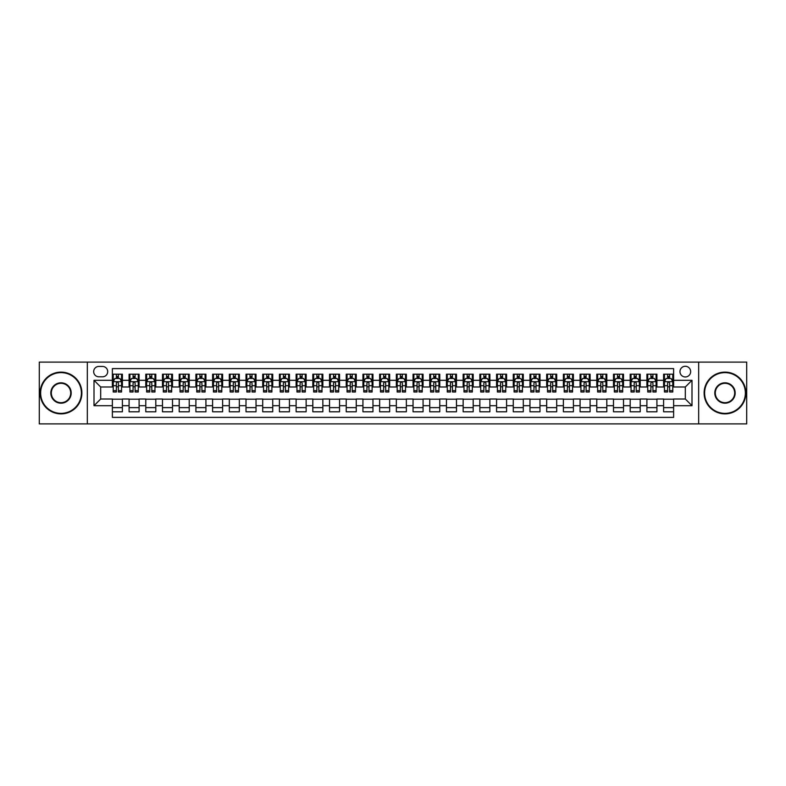 <?xml version="1.0" encoding="UTF-8"?>
<svg xmlns="http://www.w3.org/2000/svg" width="786" height="786" viewBox="0 0 786 786"><rect width="100%" height="100%" fill="white"/><g stroke="black" fill="none" stroke-linecap="round" stroke-linejoin="round"><path stroke-width="1.18" d="M685.313 366.276A5.345 5.345 0 0 0 679.969 371.621A5.345 5.345 0 0 0 685.313 376.966A5.345 5.345 0 0 0 690.658 371.621A5.345 5.345 0 0 0 685.313 366.276M698.675 423.9L746.7 423.9L746.7 362.1L698.675 362.1L698.675 423.9L87.325 423.9L87.325 362.1L39.3 362.1L39.3 423.9L87.325 423.9M673.622 374.205L663.6 374.205L663.6 380.306L656.919 380.306L656.919 386.987L663.6 386.987L663.6 380.306M656.919 380.306L656.919 374.205L646.898 374.205L646.898 380.306L640.217 380.306L640.217 386.987L646.898 386.987L646.898 380.306M640.217 380.306L640.217 374.205L630.195 374.205L630.195 380.306L623.514 380.306L623.514 386.987L630.195 386.987L630.195 380.306M623.514 380.306L623.514 374.205L613.493 374.205L613.493 380.306L606.812 380.306L606.812 386.987L613.493 386.987L613.493 380.306M606.812 380.306L606.812 374.205L596.78 374.205L596.78 380.306L590.099 380.306L590.099 386.987L596.78 386.987L596.78 380.306M590.099 380.306L590.099 374.205L580.078 374.205L580.078 380.306L573.397 380.306L573.397 386.987L580.078 386.987L580.078 380.306M573.397 380.306L573.397 374.205L563.375 374.205L563.375 380.306L556.694 380.306L556.694 386.987L563.375 386.987L563.375 380.306M556.694 380.306L556.694 374.205L546.673 374.205L546.673 380.306L539.992 380.306L539.992 386.987L546.673 386.987L546.673 380.306M539.992 380.306L539.992 374.205L529.97 374.205L529.97 380.306L523.289 380.306L523.289 386.987L529.97 386.987L529.97 380.306M523.289 380.306L523.289 374.205L513.268 374.205L513.268 380.306L506.587 380.306L506.587 386.987L513.268 386.987L513.268 380.306M506.587 380.306L506.587 374.205L496.565 374.205L496.565 380.306L489.884 380.306L489.884 386.987L496.565 386.987L496.565 380.306M489.884 380.306L489.884 374.205L479.863 374.205L479.863 380.306L473.182 380.306L473.182 386.987L479.863 386.987L479.863 380.306M473.182 380.306L473.182 374.205L463.151 374.205L463.151 380.306L456.47 380.306L456.47 386.987L463.151 386.987L463.151 380.306M456.47 380.306L456.47 374.205L446.448 374.205L446.448 380.306L439.767 380.306L439.767 386.987L446.448 386.987L446.448 380.306M439.767 380.306L439.767 374.205L429.745 374.205L429.745 380.306L423.065 380.306L423.065 386.987L429.745 386.987L429.745 380.306M423.065 380.306L423.065 374.205L413.043 374.205L413.043 380.306L406.362 380.306L406.362 386.987L413.043 386.987L413.043 380.306M406.362 380.306L406.362 374.205L396.341 374.205L396.341 380.306L389.66 380.306L389.66 386.987L396.341 386.987L396.341 380.306M389.66 380.306L389.66 374.205L379.638 374.205L379.638 380.306L372.957 380.306L372.957 386.987L379.638 386.987L379.638 380.306M372.957 380.306L372.957 374.205L362.935 374.205L362.935 380.306L356.255 380.306L356.255 386.987L362.935 386.987L362.935 380.306M356.255 380.306L356.255 374.205L346.233 374.205L346.233 380.306L339.552 380.306L339.552 386.987L346.233 386.987L346.233 380.306M339.552 380.306L339.552 374.205L329.531 374.205L329.531 380.306L322.85 380.306L322.85 386.987L329.531 386.987L329.531 380.306M322.85 380.306L322.85 374.205L312.818 374.205L312.818 380.306L306.137 380.306L306.137 386.987L312.818 386.987L312.818 380.306M306.137 380.306L306.137 374.205L296.116 374.205L296.116 380.306L289.435 380.306L289.435 386.987L296.116 386.987L296.116 380.306M289.435 380.306L289.435 374.205L279.413 374.205L279.413 380.306L272.732 380.306L272.732 386.987L279.413 386.987L279.413 380.306M272.732 380.306L272.732 374.205L262.711 374.205L262.711 380.306L256.03 380.306L256.03 386.987L262.711 386.987L262.711 380.306M256.03 380.306L256.03 374.205L246.008 374.205L246.008 380.306L239.327 380.306L239.327 386.987L246.008 386.987L246.008 380.306M239.327 380.306L239.327 374.205L229.306 374.205L229.306 380.306L222.625 380.306L222.625 386.987L229.306 386.987L229.306 380.306M222.625 380.306L222.625 374.205L212.603 374.205L212.603 380.306L205.922 380.306L205.922 386.987L212.603 386.987L212.603 380.306M205.922 380.306L205.922 374.205L195.901 374.205L195.901 380.306L189.22 380.306L189.22 386.987L195.901 386.987L195.901 380.306M189.22 380.306L189.22 374.205L179.188 374.205L179.188 380.306L172.507 380.306L172.507 386.987L179.188 386.987L179.188 380.306M172.507 380.306L172.507 374.205L162.486 374.205L162.486 380.306L155.805 380.306L155.805 386.987L162.486 386.987L162.486 380.306M155.805 380.306L155.805 374.205L145.783 374.205L145.783 380.306L139.102 380.306L139.102 386.987L145.783 386.987L145.783 380.306M139.102 380.306L139.102 374.205L129.081 374.205L129.081 386.987L122.4 386.987L122.4 374.205L112.378 374.205M112.378 411.795L122.4 411.795L122.4 399.013L129.081 399.013L129.081 411.795L139.102 411.795L139.102 399.013L145.783 399.013L145.783 405.694L139.102 405.694M145.783 405.694L145.783 411.795L155.805 411.795L155.805 399.013L162.486 399.013L162.486 405.694L155.805 405.694M162.486 405.694L162.486 411.795L172.507 411.795L172.507 399.013L179.188 399.013L179.188 405.694L172.507 405.694M179.188 405.694L179.188 411.795L189.22 411.795L189.22 399.013L195.901 399.013L195.901 405.694L189.22 405.694M195.901 405.694L195.901 411.795L205.922 411.795L205.922 399.013L212.603 399.013L212.603 405.694L205.922 405.694M212.603 405.694L212.603 411.795L222.625 411.795L222.625 399.013L229.306 399.013L229.306 405.694L222.625 405.694M229.306 405.694L229.306 411.795L239.327 411.795L239.327 399.013L246.008 399.013L246.008 405.694L239.327 405.694M246.008 405.694L246.008 411.795L256.03 411.795L256.03 399.013L262.711 399.013L262.711 405.694L256.03 405.694M262.711 405.694L262.711 411.795L272.732 411.795L272.732 399.013L279.413 399.013L279.413 405.694L272.732 405.694M279.413 405.694L279.413 411.795L289.435 411.795L289.435 399.013L296.116 399.013L296.116 405.694L289.435 405.694M296.116 405.694L296.116 411.795L306.137 411.795L306.137 399.013L312.818 399.013L312.818 405.694L306.137 405.694M312.818 405.694L312.818 411.795L322.85 411.795L322.85 399.013L329.531 399.013L329.531 405.694L322.85 405.694M329.531 405.694L329.531 411.795L339.552 411.795L339.552 399.013L346.233 399.013L346.233 405.694L339.552 405.694M346.233 405.694L346.233 411.795L356.255 411.795L356.255 399.013L362.935 399.013L362.935 405.694L356.255 405.694M362.935 405.694L362.935 411.795L372.957 411.795L372.957 399.013L379.638 399.013L379.638 405.694L372.957 405.694M379.638 405.694L379.638 411.795L389.66 411.795L389.66 399.013L396.341 399.013L396.341 405.694L389.66 405.694M396.341 405.694L396.341 411.795L406.362 411.795L406.362 399.013L413.043 399.013L413.043 405.694L406.362 405.694M413.043 405.694L413.043 411.795L423.065 411.795L423.065 399.013L429.745 399.013L429.745 405.694L423.065 405.694M429.745 405.694L429.745 411.795L439.767 411.795L439.767 399.013L446.448 399.013L446.448 405.694L439.767 405.694M446.448 405.694L446.448 411.795L456.47 411.795L456.47 399.013L463.151 399.013L463.151 405.694L456.47 405.694M463.151 405.694L463.151 411.795L473.182 411.795L473.182 399.013L479.863 399.013L479.863 405.694L473.182 405.694M479.863 405.694L479.863 411.795L489.884 411.795L489.884 399.013L496.565 399.013L496.565 405.694L489.884 405.694M496.565 405.694L496.565 411.795L506.587 411.795L506.587 399.013L513.268 399.013L513.268 405.694L506.587 405.694M513.268 405.694L513.268 411.795L523.289 411.795L523.289 399.013L529.97 399.013L529.97 405.694L523.289 405.694M529.97 405.694L529.97 411.795L539.992 411.795L539.992 399.013L546.673 399.013L546.673 405.694L539.992 405.694M546.673 405.694L546.673 411.795L556.694 411.795L556.694 399.013L563.375 399.013L563.375 405.694L556.694 405.694M563.375 405.694L563.375 411.795L573.397 411.795L573.397 399.013L580.078 399.013L580.078 405.694L573.397 405.694M580.078 405.694L580.078 411.795L590.099 411.795L590.099 399.013L596.78 399.013L596.78 405.694L590.099 405.694M596.78 405.694L596.78 411.795L606.812 411.795L606.812 399.013L613.493 399.013L613.493 405.694L606.812 405.694M613.493 405.694L613.493 411.795L623.514 411.795L623.514 399.013L630.195 399.013L630.195 405.694L623.514 405.694M630.195 405.694L630.195 411.795L640.217 411.795L640.217 399.013L646.898 399.013L646.898 405.694L640.217 405.694M646.898 405.694L646.898 411.795L656.919 411.795L656.919 399.013L663.6 399.013L663.6 405.694L656.919 405.694M98.849 376.799L102.524 376.799A5.178 5.178 0 0 0 107.702 371.621A5.178 5.178 0 0 0 102.524 366.443L98.849 366.443A5.178 5.178 0 0 0 93.672 371.621A5.178 5.178 0 0 0 98.849 376.799M698.675 362.1L87.325 362.1M673.622 380.306L673.622 368.614L112.378 368.614L112.378 386.987L100.687 386.987L100.687 399.013L112.378 399.013L112.378 417.386L673.622 417.386L673.622 399.013L685.313 399.013L685.313 386.987L673.622 386.987L673.622 380.306L691.994 380.306L691.994 405.694L673.622 405.694M112.378 405.694L94.006 405.694L94.006 380.306L112.378 380.306M663.6 405.694L663.6 411.795L673.622 411.795M112.378 378.38L113.213 378.38M116.387 378.38L118.391 378.38M121.565 378.38L122.4 378.38M112.378 386.82L113.213 386.82M116.387 386.82L118.391 386.82M121.565 386.82L122.4 386.82M112.378 399.18L122.4 399.18M112.378 407.62L122.4 407.62M129.081 386.82L129.916 386.82M133.089 386.82L135.094 386.82M138.267 386.82L139.102 386.82M129.081 378.38L129.916 378.38M133.089 378.38L135.094 378.38M138.267 378.38L139.102 378.38M129.081 399.18L139.102 399.18M129.081 407.62L139.102 407.62M145.783 399.18L155.805 399.18M145.783 407.62L155.805 407.62M145.783 378.38L146.618 378.38M149.792 378.38L151.796 378.38M154.97 378.38L155.805 378.38M145.783 386.82L146.618 386.82M149.792 386.82L151.796 386.82M154.97 386.82L155.805 386.82M162.486 399.18L172.507 399.18M162.486 407.62L172.507 407.62M162.486 378.38L163.321 378.38M166.494 378.38L168.499 378.38M171.672 378.38L172.507 378.38M162.486 386.82L163.321 386.82M166.494 386.82L168.499 386.82M171.672 386.82L172.507 386.82M179.188 399.18L189.22 399.18M179.188 407.62L189.22 407.62M179.188 378.38L180.023 378.38M183.207 378.38L185.211 378.38M188.385 378.38L189.22 378.38M179.188 386.82L180.023 386.82M183.207 386.82L185.211 386.82M188.385 386.82L189.22 386.82M195.901 399.18L205.922 399.18M195.901 407.62L205.922 407.62M195.901 378.38L196.736 378.38M199.909 378.38L201.914 378.38M205.087 378.38L205.922 378.38M195.901 386.82L196.736 386.82M199.909 386.82L201.914 386.82M205.087 386.82L205.922 386.82M212.603 399.18L222.625 399.18M212.603 407.62L222.625 407.62M212.603 378.38L213.438 378.38M216.612 378.38L218.616 378.38M221.79 378.38L222.625 378.38M212.603 386.82L213.438 386.82M216.612 386.82L218.616 386.82M221.79 386.82L222.625 386.82M229.306 399.18L239.327 399.18M229.306 407.62L239.327 407.62M229.306 378.38L230.141 378.38M233.314 378.38L235.319 378.38M238.492 378.38L239.327 378.38M229.306 386.82L230.141 386.82M233.314 386.82L235.319 386.82M238.492 386.82L239.327 386.82M246.008 399.18L256.03 399.18M246.008 407.62L256.03 407.62M246.008 378.38L246.843 378.38M250.017 378.38L252.021 378.38M255.195 378.38L256.03 378.38M246.008 386.82L246.843 386.82M250.017 386.82L252.021 386.82M255.195 386.82L256.03 386.82M262.711 399.18L272.732 399.18M262.711 407.62L272.732 407.62M262.711 378.38L263.546 378.38M266.719 378.38L268.724 378.38M271.897 378.38L272.732 378.38M262.711 386.82L263.546 386.82M266.719 386.82L268.724 386.82M271.897 386.82L272.732 386.82M279.413 399.18L289.435 399.18M279.413 407.62L289.435 407.62M279.413 378.38L280.248 378.38M283.422 378.38L285.426 378.38M288.6 378.38L289.435 378.38M279.413 386.82L280.248 386.82M283.422 386.82L285.426 386.82M288.6 386.82L289.435 386.82M296.116 399.18L306.137 399.18M296.116 407.62L306.137 407.62M296.116 378.38L296.951 378.38M300.124 378.38L302.129 378.38M305.302 378.38L306.137 378.38M296.116 386.82L296.951 386.82M300.124 386.82L302.129 386.82M305.302 386.82L306.137 386.82M312.818 399.18L322.85 399.18M312.818 407.62L322.85 407.62M312.818 378.38L313.653 378.38M316.827 378.38L318.831 378.38M322.005 378.38L322.85 378.38M312.818 386.82L313.653 386.82M316.827 386.82L318.831 386.82M322.005 386.82L322.85 386.82M329.531 399.18L339.552 399.18M329.531 407.62L339.552 407.62M329.531 378.38L330.366 378.38M333.539 378.38L335.543 378.38M338.717 378.38L339.552 378.38M329.531 386.82L330.366 386.82M333.539 386.82L335.543 386.82M338.717 386.82L339.552 386.82M346.233 399.18L356.255 399.18M346.233 407.62L356.255 407.62M346.233 378.38L347.068 378.38M350.242 378.38L352.246 378.38M355.419 378.38L356.255 378.38M346.233 386.82L347.068 386.82M350.242 386.82L352.246 386.82M355.419 386.82L356.255 386.82M362.935 399.18L372.957 399.18M362.935 407.62L372.957 407.62M362.935 378.38L363.771 378.38M366.944 378.38L368.948 378.38M372.122 378.38L372.957 378.38M362.935 386.82L363.771 386.82M366.944 386.82L368.948 386.82M372.122 386.82L372.957 386.82M379.638 399.18L389.66 399.18M379.638 407.62L389.66 407.62M379.638 378.38L380.473 378.38M383.647 378.38L385.651 378.38M388.824 378.38L389.66 378.38M379.638 386.82L380.473 386.82M383.647 386.82L385.651 386.82M388.824 386.82L389.66 386.82M396.341 399.18L406.362 399.18M396.341 407.62L406.362 407.62M396.341 378.38L397.176 378.38M400.349 378.38L402.353 378.38M405.527 378.38L406.362 378.38M396.341 386.82L397.176 386.82M400.349 386.82L402.353 386.82M405.527 386.82L406.362 386.82M413.043 399.18L423.065 399.18M413.043 407.62L423.065 407.62M413.043 378.38L413.878 378.38M417.052 378.38L419.056 378.38M422.229 378.38L423.065 378.38M413.043 386.82L413.878 386.82M417.052 386.82L419.056 386.82M422.229 386.82L423.065 386.82M429.745 399.18L439.767 399.18M429.745 407.62L439.767 407.62M429.745 378.38L430.581 378.38M433.754 378.38L435.758 378.38M438.932 378.38L439.767 378.38M429.745 386.82L430.581 386.82M433.754 386.82L435.758 386.82M438.932 386.82L439.767 386.82M446.448 399.18L456.47 399.18M446.448 407.62L456.47 407.62M446.448 378.38L447.283 378.38M450.457 378.38L452.461 378.38M455.634 378.38L456.47 378.38M446.448 386.82L447.283 386.82M450.457 386.82L452.461 386.82M455.634 386.82L456.47 386.82M463.151 399.18L473.182 399.18M463.151 407.62L473.182 407.62M463.151 378.38L463.995 378.38M467.169 378.38L469.173 378.38M472.347 378.38L473.182 378.38M463.151 386.82L463.995 386.82M467.169 386.82L469.173 386.82M472.347 386.82L473.182 386.82M479.863 399.18L489.884 399.18M479.863 407.62L489.884 407.62M479.863 378.38L480.698 378.38M483.871 378.38L485.876 378.38M489.049 378.38L489.884 378.38M479.863 386.82L480.698 386.82M483.871 386.82L485.876 386.82M489.049 386.82L489.884 386.82M496.565 399.18L506.587 399.18M496.565 407.62L506.587 407.62M496.565 378.38L497.4 378.38M500.574 378.38L502.578 378.38M505.752 378.38L506.587 378.38M496.565 386.82L497.4 386.82M500.574 386.82L502.578 386.82M505.752 386.82L506.587 386.82M513.268 399.18L523.289 399.18M513.268 407.62L523.289 407.62M513.268 378.38L514.103 378.38M517.276 378.38L519.281 378.38M522.454 378.38L523.289 378.38M513.268 386.82L514.103 386.82M517.276 386.82L519.281 386.82M522.454 386.82L523.289 386.82M529.97 399.18L539.992 399.18M529.97 407.62L539.992 407.62M529.97 378.38L530.805 378.38M533.979 378.38L535.983 378.38M539.157 378.38L539.992 378.38M529.97 386.82L530.805 386.82M533.979 386.82L535.983 386.82M539.157 386.82L539.992 386.82M546.673 399.18L556.694 399.18M546.673 407.62L556.694 407.62M546.673 378.38L547.508 378.38M550.681 378.38L552.686 378.38M555.859 378.38L556.694 378.38M546.673 386.82L547.508 386.82M550.681 386.82L552.686 386.82M555.859 386.82L556.694 386.82M563.375 399.18L573.397 399.18M563.375 407.62L573.397 407.62M563.375 378.38L564.21 378.38M567.384 378.38L569.388 378.38M572.562 378.38L573.397 378.38M563.375 386.82L564.21 386.82M567.384 386.82L569.388 386.82M572.562 386.82L573.397 386.82M580.078 399.18L590.099 399.18M580.078 407.62L590.099 407.62M580.078 378.38L580.913 378.38M584.086 378.38L586.091 378.38M589.264 378.38L590.099 378.38M580.078 386.82L580.913 386.82M584.086 386.82L586.091 386.82M589.264 386.82L590.099 386.82M596.78 399.18L606.812 399.18M596.78 407.62L606.812 407.62M596.78 378.38L597.615 378.38M600.789 378.38L602.793 378.38M605.977 378.38L606.812 378.38M596.78 386.82L597.615 386.82M600.789 386.82L602.793 386.82M605.977 386.82L606.812 386.82M613.493 399.18L623.514 399.18M613.493 407.62L623.514 407.62M613.493 378.38L614.328 378.38M617.501 378.38L619.506 378.38M622.679 378.38L623.514 378.38M613.493 386.82L614.328 386.82M617.501 386.82L619.506 386.82M622.679 386.82L623.514 386.82M630.195 399.18L640.217 399.18M630.195 407.62L640.217 407.62M630.195 378.38L631.03 378.38M634.204 378.38L636.208 378.38M639.382 378.38L640.217 378.38M630.195 386.82L631.03 386.82M634.204 386.82L636.208 386.82M639.382 386.82L640.217 386.82M646.898 399.18L656.919 399.18M646.898 407.62L656.919 407.62M646.898 378.38L647.733 378.38M650.906 378.38L652.911 378.38M656.084 378.38L656.919 378.38M646.898 386.82L647.733 386.82M650.906 386.82L652.911 386.82M656.084 386.82L656.919 386.82M663.6 399.18L673.622 399.18M663.6 407.62L673.622 407.62M663.6 378.38L664.435 378.38M667.609 378.38L669.613 378.38M672.787 378.38L673.622 378.38M663.6 386.82L664.435 386.82M667.609 386.82L669.613 386.82M672.787 386.82L673.622 386.82M100.687 386.987L94.006 380.306M100.687 399.013L94.006 405.694M691.994 380.306L685.313 386.987M691.994 405.694L685.313 399.013M118.391 376.376L116.387 376.376M121.565 390.632L118.391 390.632L118.391 391.998L121.565 391.998L121.565 381.809L119.894 378.469L114.884 378.469L113.213 381.809L113.213 391.998L116.387 391.998L116.387 390.632L113.213 390.632M113.213 381.809L113.213 374.205M121.565 381.809L121.565 374.205M116.387 378.469L116.387 374.205M118.391 374.205L118.391 378.469M118.391 390.632L118.391 383.057C117.723 381.77 117.055 381.77 116.387 383.057L116.387 390.632M61.013 372.623A20.377 20.377 0 0 0 40.636 393A20.377 20.377 0 0 0 61.013 413.377A20.377 20.377 0 0 0 81.39 393A20.377 20.377 0 0 0 61.013 372.623M61.013 413.878A20.878 20.878 0 0 1 40.135 393A20.878 20.878 0 0 1 61.013 372.122A20.878 20.878 0 0 1 81.891 393A20.878 20.878 0 0 1 61.013 413.878M61.013 382.811A10.189 10.189 0 0 1 71.202 393A10.189 10.189 0 0 1 61.013 403.189A10.189 10.189 0 0 1 50.825 393A10.189 10.189 0 0 1 61.013 382.811M61.013 402.687A9.687 9.687 0 0 0 70.701 393A9.687 9.687 0 0 0 61.013 383.313A9.687 9.687 0 0 0 51.326 393A9.687 9.687 0 0 0 61.013 402.687M724.987 372.623A20.377 20.377 0 0 0 704.61 393A20.377 20.377 0 0 0 724.987 413.377A20.377 20.377 0 0 0 745.364 393A20.377 20.377 0 0 0 724.987 372.623M724.987 413.878A20.878 20.878 0 0 1 704.109 393A20.878 20.878 0 0 1 724.987 372.122A20.878 20.878 0 0 1 745.865 393A20.878 20.878 0 0 1 724.987 413.878M724.987 382.811A10.189 10.189 0 0 1 735.175 393A10.189 10.189 0 0 1 724.987 403.189A10.189 10.189 0 0 1 714.798 393A10.189 10.189 0 0 1 724.987 382.811M724.987 402.687A9.687 9.687 0 0 0 734.674 393A9.687 9.687 0 0 0 724.987 383.313A9.687 9.687 0 0 0 715.299 393A9.687 9.687 0 0 0 724.987 402.687M135.094 376.376L133.089 376.376M138.267 390.632L135.094 390.632L135.094 391.998L138.267 391.998L138.267 381.809L136.597 378.469L131.586 378.469L129.916 381.809L129.916 391.998L133.089 391.998L133.089 390.632L129.916 390.632M129.916 381.809L129.916 374.205M138.267 381.809L138.267 374.205M133.089 378.469L133.089 374.205M135.094 374.205L135.094 378.469M135.094 390.632L135.094 383.057C134.426 381.77 133.758 381.77 133.089 383.057L133.089 390.632M151.796 376.376L149.792 376.376M154.97 390.632L151.796 390.632L151.796 391.998L154.97 391.998L154.97 381.809L153.299 378.469L148.289 378.469L146.618 381.809L146.618 391.998L149.792 391.998L149.792 390.632L146.618 390.632M146.618 381.809L146.618 374.205M154.97 381.809L154.97 374.205M149.792 378.469L149.792 374.205M151.796 374.205L151.796 378.469M151.796 390.632L151.796 383.057C151.128 381.77 150.46 381.77 149.792 383.057L149.792 390.632M168.499 376.376L166.494 376.376M171.672 390.632L168.499 390.632L168.499 391.998L171.672 391.998L171.672 381.809L170.002 378.469L164.991 378.469L163.321 381.809L163.321 391.998L166.494 391.998L166.494 390.632L163.321 390.632M163.321 381.809L163.321 374.205M171.672 381.809L171.672 374.205M166.494 378.469L166.494 374.205M168.499 374.205L168.499 378.469M168.499 390.632L168.499 383.057C167.84 381.77 167.163 381.77 166.494 383.057L166.494 390.632M185.211 376.376L183.207 376.376M188.385 390.632L185.211 390.632L185.211 391.998L188.385 391.998L188.385 381.809L186.714 378.469L181.704 378.469L180.023 381.809L180.023 391.998L183.207 391.998L183.207 390.632L180.023 390.632M180.023 381.809L180.023 374.205M188.385 381.809L188.385 374.205M183.207 378.469L183.207 374.205M185.211 374.205L185.211 378.469M185.211 390.632L185.211 383.057C184.543 381.77 183.875 381.77 183.207 383.057L183.207 390.632M201.914 376.376L199.909 376.376M205.087 390.632L201.914 390.632L201.914 391.998L205.087 391.998L205.087 381.809L203.417 378.469L198.406 378.469L196.736 381.809L196.736 391.998L199.909 391.998L199.909 390.632L196.736 390.632M196.736 381.809L196.736 374.205M205.087 381.809L205.087 374.205M199.909 378.469L199.909 374.205M201.914 374.205L201.914 378.469M201.914 390.632L201.914 383.057C201.245 381.77 200.577 381.77 199.909 383.057L199.909 390.632M218.616 376.376L216.612 376.376M221.79 390.632L218.616 390.632L218.616 391.998L221.79 391.998L221.79 381.809L220.119 378.469L215.109 378.469L213.438 381.809L213.438 391.998L216.612 391.998L216.612 390.632L213.438 390.632M213.438 381.809L213.438 374.205M221.79 381.809L221.79 374.205M216.612 378.469L216.612 374.205M218.616 374.205L218.616 378.469M218.616 390.632L218.616 383.057C217.948 381.77 217.28 381.77 216.612 383.057L216.612 390.632M235.319 376.376L233.314 376.376M238.492 390.632L235.319 390.632L235.319 391.998L238.492 391.998L238.492 381.809L236.822 378.469L231.811 378.469L230.141 381.809L230.141 391.998L233.314 391.998L233.314 390.632L230.141 390.632M230.141 381.809L230.141 374.205M238.492 381.809L238.492 374.205M233.314 378.469L233.314 374.205M235.319 374.205L235.319 378.469M235.319 390.632L235.319 383.057C234.65 381.77 233.982 381.77 233.314 383.057L233.314 390.632M252.021 376.376L250.017 376.376M255.195 390.632L252.021 390.632L252.021 391.998L255.195 391.998L255.195 381.809L253.524 378.469L248.514 378.469L246.843 381.809L246.843 391.998L250.017 391.998L250.017 390.632L246.843 390.632M246.843 381.809L246.843 374.205M255.195 381.809L255.195 374.205M250.017 378.469L250.017 374.205M252.021 374.205L252.021 378.469M252.021 390.632L252.021 383.057C251.353 381.77 250.685 381.77 250.017 383.057L250.017 390.632M268.724 376.376L266.719 376.376M271.897 390.632L268.724 390.632L268.724 391.998L271.897 391.998L271.897 381.809L270.227 378.469L265.216 378.469L263.546 381.809L263.546 391.998L266.719 391.998L266.719 390.632L263.546 390.632M263.546 381.809L263.546 374.205M271.897 381.809L271.897 374.205M266.719 378.469L266.719 374.205M268.724 374.205L268.724 378.469M268.724 390.632L268.724 383.057C268.055 381.77 267.387 381.77 266.719 383.057L266.719 390.632M285.426 376.376L283.422 376.376M288.6 390.632L285.426 390.632L285.426 391.998L288.6 391.998L288.6 381.809L286.929 378.469L281.919 378.469L280.248 381.809L280.248 391.998L283.422 391.998L283.422 390.632L280.248 390.632M280.248 381.809L280.248 374.205M288.6 381.809L288.6 374.205M283.422 378.469L283.422 374.205M285.426 374.205L285.426 378.469M285.426 390.632L285.426 383.057C284.758 381.77 284.09 381.77 283.422 383.057L283.422 390.632M302.129 376.376L300.124 376.376M305.302 390.632L302.129 390.632L302.129 391.998L305.302 391.998L305.302 381.809L303.632 378.469L298.621 378.469L296.951 381.809L296.951 391.998L300.124 391.998L300.124 390.632L296.951 390.632M296.951 381.809L296.951 374.205M305.302 381.809L305.302 374.205M300.124 378.469L300.124 374.205M302.129 374.205L302.129 378.469M302.129 390.632L302.129 383.057C301.46 381.77 300.792 381.77 300.124 383.057L300.124 390.632M318.831 376.376L316.827 376.376M322.005 390.632L318.831 390.632L318.831 391.998L322.005 391.998L322.005 381.809L320.334 378.469L315.324 378.469L313.653 381.809L313.653 391.998L316.827 391.998L316.827 390.632L313.653 390.632M313.653 381.809L313.653 374.205M322.005 381.809L322.005 374.205M316.827 378.469L316.827 374.205M318.831 374.205L318.831 378.469M318.831 390.632L318.831 383.057C318.173 381.77 317.505 381.77 316.827 383.057L316.827 390.632M335.543 376.376L333.539 376.376M338.717 390.632L335.543 390.632L335.543 391.998L338.717 391.998L338.717 381.809L337.047 378.469L332.036 378.469L330.366 381.809L330.366 391.998L333.539 391.998L333.539 390.632L330.366 390.632M330.366 381.809L330.366 374.205M338.717 381.809L338.717 374.205M333.539 378.469L333.539 374.205M335.543 374.205L335.543 378.469M335.543 390.632L335.543 383.057C334.875 381.77 334.207 381.77 333.539 383.057L333.539 390.632M352.246 376.376L350.242 376.376M355.419 390.632L352.246 390.632L352.246 391.998L355.419 391.998L355.419 381.809L353.749 378.469L348.738 378.469L347.068 381.809L347.068 391.998L350.242 391.998L350.242 390.632L347.068 390.632M347.068 381.809L347.068 374.205M355.419 381.809L355.419 374.205M350.242 378.469L350.242 374.205M352.246 374.205L352.246 378.469M352.246 390.632L352.246 383.057C351.578 381.77 350.91 381.77 350.242 383.057L350.242 390.632M368.948 376.376L366.944 376.376M372.122 390.632L368.948 390.632L368.948 391.998L372.122 391.998L372.122 381.809L370.452 378.469L365.441 378.469L363.771 381.809L363.771 391.998L366.944 391.998L366.944 390.632L363.771 390.632M363.771 381.809L363.771 374.205M372.122 381.809L372.122 374.205M366.944 378.469L366.944 374.205M368.948 374.205L368.948 378.469M368.948 390.632L368.948 383.057C368.28 381.77 367.612 381.77 366.944 383.057L366.944 390.632M385.651 376.376L383.647 376.376M388.824 390.632L385.651 390.632L385.651 391.998L388.824 391.998L388.824 381.809L387.154 378.469L382.143 378.469L380.473 381.809L380.473 391.998L383.647 391.998L383.647 390.632L380.473 390.632M380.473 381.809L380.473 374.205M388.824 381.809L388.824 374.205M383.647 378.469L383.647 374.205M385.651 374.205L385.651 378.469M385.651 390.632L385.651 383.057C384.983 381.77 384.315 381.77 383.647 383.057L383.647 390.632M402.353 376.376L400.349 376.376M405.527 390.632L402.353 390.632L402.353 391.998L405.527 391.998L405.527 381.809L403.857 378.469L398.846 378.469L397.176 381.809L397.176 391.998L400.349 391.998L400.349 390.632L397.176 390.632M397.176 381.809L397.176 374.205M405.527 381.809L405.527 374.205M400.349 378.469L400.349 374.205M402.353 374.205L402.353 378.469M402.353 390.632L402.353 383.057C401.685 381.77 401.017 381.77 400.349 383.057L400.349 390.632M419.056 376.376L417.052 376.376M422.229 390.632L419.056 390.632L419.056 391.998L422.229 391.998L422.229 381.809L420.559 378.469L415.548 378.469L413.878 381.809L413.878 391.998L417.052 391.998L417.052 390.632L413.878 390.632M413.878 381.809L413.878 374.205M422.229 381.809L422.229 374.205M417.052 378.469L417.052 374.205M419.056 374.205L419.056 378.469M419.056 390.632L419.056 383.057C418.388 381.77 417.72 381.77 417.052 383.057L417.052 390.632M435.758 376.376L433.754 376.376M438.932 390.632L435.758 390.632L435.758 391.998L438.932 391.998L438.932 381.809L437.262 378.469L432.251 378.469L430.581 381.809L430.581 391.998L433.754 391.998L433.754 390.632L430.581 390.632M430.581 381.809L430.581 374.205M438.932 381.809L438.932 374.205M433.754 378.469L433.754 374.205M435.758 374.205L435.758 378.469M435.758 390.632L435.758 383.057C435.09 381.77 434.422 381.77 433.754 383.057L433.754 390.632M452.461 376.376L450.457 376.376M455.634 390.632L452.461 390.632L452.461 391.998L455.634 391.998L455.634 381.809L453.964 378.469L448.953 378.469L447.283 381.809L447.283 391.998L450.457 391.998L450.457 390.632L447.283 390.632M447.283 381.809L447.283 374.205M455.634 381.809L455.634 374.205M450.457 378.469L450.457 374.205M452.461 374.205L452.461 378.469M452.461 390.632L452.461 383.057C451.803 381.77 451.135 381.77 450.457 383.057L450.457 390.632M469.173 376.376L467.169 376.376M472.347 390.632L469.173 390.632L469.173 391.998L472.347 391.998L472.347 381.809L470.676 378.469L465.666 378.469L463.995 381.809L463.995 391.998L467.169 391.998L467.169 390.632L463.995 390.632M463.995 381.809L463.995 374.205M472.347 381.809L472.347 374.205M467.169 378.469L467.169 374.205M469.173 374.205L469.173 378.469M469.173 390.632L469.173 383.057C468.505 381.77 467.837 381.77 467.169 383.057L467.169 390.632M485.876 376.376L483.871 376.376M489.049 390.632L485.876 390.632L485.876 391.998L489.049 391.998L489.049 381.809L487.379 378.469L482.368 378.469L480.698 381.809L480.698 391.998L483.871 391.998L483.871 390.632L480.698 390.632M480.698 381.809L480.698 374.205M489.049 381.809L489.049 374.205M483.871 378.469L483.871 374.205M485.876 374.205L485.876 378.469M485.876 390.632L485.876 383.057C485.208 381.77 484.54 381.77 483.871 383.057L483.871 390.632M502.578 376.376L500.574 376.376M505.752 390.632L502.578 390.632L502.578 391.998L505.752 391.998L505.752 381.809L504.081 378.469L499.071 378.469L497.4 381.809L497.4 391.998L500.574 391.998L500.574 390.632L497.4 390.632M497.4 381.809L497.4 374.205M505.752 381.809L505.752 374.205M500.574 378.469L500.574 374.205M502.578 374.205L502.578 378.469M502.578 390.632L502.578 383.057C501.91 381.77 501.242 381.77 500.574 383.057L500.574 390.632M519.281 376.376L517.276 376.376M522.454 390.632L519.281 390.632L519.281 391.998L522.454 391.998L522.454 381.809L520.784 378.469L515.773 378.469L514.103 381.809L514.103 391.998L517.276 391.998L517.276 390.632L514.103 390.632M514.103 381.809L514.103 374.205M522.454 381.809L522.454 374.205M517.276 378.469L517.276 374.205M519.281 374.205L519.281 378.469M519.281 390.632L519.281 383.057C518.613 381.77 517.945 381.77 517.276 383.057L517.276 390.632M535.983 376.376L533.979 376.376M539.157 390.632L535.983 390.632L535.983 391.998L539.157 391.998L539.157 381.809L537.486 378.469L532.476 378.469L530.805 381.809L530.805 391.998L533.979 391.998L533.979 390.632L530.805 390.632M530.805 381.809L530.805 374.205M539.157 381.809L539.157 374.205M533.979 378.469L533.979 374.205M535.983 374.205L535.983 378.469M535.983 390.632L535.983 383.057C535.315 381.77 534.647 381.77 533.979 383.057L533.979 390.632M552.686 376.376L550.681 376.376M555.859 390.632L552.686 390.632L552.686 391.998L555.859 391.998L555.859 381.809L554.189 378.469L549.178 378.469L547.508 381.809L547.508 391.998L550.681 391.998L550.681 390.632L547.508 390.632M547.508 381.809L547.508 374.205M555.859 381.809L555.859 374.205M550.681 378.469L550.681 374.205M552.686 374.205L552.686 378.469M552.686 390.632L552.686 383.057C552.018 381.77 551.35 381.77 550.681 383.057L550.681 390.632M569.388 376.376L567.384 376.376M572.562 390.632L569.388 390.632L569.388 391.998L572.562 391.998L572.562 381.809L570.891 378.469L565.881 378.469L564.21 381.809L564.21 391.998L567.384 391.998L567.384 390.632L564.21 390.632M564.21 381.809L564.21 374.205M572.562 381.809L572.562 374.205M567.384 378.469L567.384 374.205M569.388 374.205L569.388 378.469M569.388 390.632L569.388 383.057C568.72 381.77 568.052 381.77 567.384 383.057L567.384 390.632M586.091 376.376L584.086 376.376M589.264 390.632L586.091 390.632L586.091 391.998L589.264 391.998L589.264 381.809L587.594 378.469L582.583 378.469L580.913 381.809L580.913 391.998L584.086 391.998L584.086 390.632L580.913 390.632M580.913 381.809L580.913 374.205M589.264 381.809L589.264 374.205M584.086 378.469L584.086 374.205M586.091 374.205L586.091 378.469M586.091 390.632L586.091 383.057C585.423 381.77 584.755 381.77 584.086 383.057L584.086 390.632M602.793 376.376L600.789 376.376M605.977 390.632L602.793 390.632L602.793 391.998L605.977 391.998L605.977 381.809L604.296 378.469L599.286 378.469L597.615 381.809L597.615 391.998L600.789 391.998L600.789 390.632L597.615 390.632M597.615 381.809L597.615 374.205M605.977 381.809L605.977 374.205M600.789 378.469L600.789 374.205M602.793 374.205L602.793 378.469M602.793 390.632L602.793 383.057C602.135 381.77 601.467 381.77 600.789 383.057L600.789 390.632M619.506 376.376L617.501 376.376M622.679 390.632L619.506 390.632L619.506 391.998L622.679 391.998L622.679 381.809L621.009 378.469L615.998 378.469L614.328 381.809L614.328 391.998L617.501 391.998L617.501 390.632L614.328 390.632M614.328 381.809L614.328 374.205M622.679 381.809L622.679 374.205M617.501 378.469L617.501 374.205M619.506 374.205L619.506 378.469M619.506 390.632L619.506 383.057C618.837 381.77 618.169 381.77 617.501 383.057L617.501 390.632M636.208 376.376L634.204 376.376M639.382 390.632L636.208 390.632L636.208 391.998L639.382 391.998L639.382 381.809L637.711 378.469L632.701 378.469L631.03 381.809L631.03 391.998L634.204 391.998L634.204 390.632L631.03 390.632M631.03 381.809L631.03 374.205M639.382 381.809L639.382 374.205M634.204 378.469L634.204 374.205M636.208 374.205L636.208 378.469M636.208 390.632L636.208 383.057C635.54 381.77 634.872 381.77 634.204 383.057L634.204 390.632M652.911 376.376L650.906 376.376M656.084 390.632L652.911 390.632L652.911 391.998L656.084 391.998L656.084 381.809L654.414 378.469L649.403 378.469L647.733 381.809L647.733 391.998L650.906 391.998L650.906 390.632L647.733 390.632M647.733 381.809L647.733 374.205M656.084 381.809L656.084 374.205M650.906 378.469L650.906 374.205M652.911 374.205L652.911 378.469M652.911 390.632L652.911 383.057C652.242 381.77 651.574 381.77 650.906 383.057L650.906 390.632M669.613 376.376L667.609 376.376M672.787 390.632L669.613 390.632L669.613 391.998L672.787 391.998L672.787 381.809L671.116 378.469L666.106 378.469L664.435 381.809L664.435 391.998L667.609 391.998L667.609 390.632L664.435 390.632M664.435 381.809L664.435 374.205M672.787 381.809L672.787 374.205M667.609 378.469L667.609 374.205M669.613 374.205L669.613 378.469M669.613 390.632L669.613 383.057C668.945 381.77 668.277 381.77 667.609 383.057L667.609 390.632M129.081 405.694L122.4 405.694M129.081 380.306L122.4 380.306M121.525 381.721L113.253 381.721M113.213 379.383L114.422 379.383M120.356 379.383L121.565 379.383M116.387 385.68L113.213 385.68M121.565 385.68L118.391 385.68M118.391 377.447L116.387 377.447M138.228 381.721L129.955 381.721M129.916 379.383L131.124 379.383M137.059 379.383L138.267 379.383M133.089 385.68L129.916 385.68M138.267 385.68L135.094 385.68M135.094 377.447L133.089 377.447M154.93 381.721L146.668 381.721M146.618 379.383L147.827 379.383M153.761 379.383L154.97 379.383M149.792 385.68L146.618 385.68M154.97 385.68L151.796 385.68M151.796 377.447L149.792 377.447M171.633 381.721L163.37 381.721M163.321 379.383L164.539 379.383M170.464 379.383L171.672 379.383M166.494 385.68L163.321 385.68M171.672 385.68L168.499 385.68M168.499 377.447L166.494 377.447M188.335 381.721L180.073 381.721M180.023 379.383L181.242 379.383M187.166 379.383L188.385 379.383M183.207 385.68L180.023 385.68M188.385 385.68L185.211 385.68M185.211 377.447L183.207 377.447M205.038 381.721L196.775 381.721M196.736 379.383L197.944 379.383M203.869 379.383L205.087 379.383M199.909 385.68L196.736 385.68M205.087 385.68L201.914 385.68M201.914 377.447L199.909 377.447M221.75 381.721L213.478 381.721M213.438 379.383L214.647 379.383M220.581 379.383L221.79 379.383M216.612 385.68L213.438 385.68M221.79 385.68L218.616 385.68M218.616 377.447L216.612 377.447M238.453 381.721L230.18 381.721M230.141 379.383L231.349 379.383M237.284 379.383L238.492 379.383M233.314 385.68L230.141 385.68M238.492 385.68L235.319 385.68M235.319 377.447L233.314 377.447M255.155 381.721L246.883 381.721M246.843 379.383L248.052 379.383M253.986 379.383L255.195 379.383M250.017 385.68L246.843 385.68M255.195 385.68L252.021 385.68M252.021 377.447L250.017 377.447M271.858 381.721L263.585 381.721M263.546 379.383L264.754 379.383M270.689 379.383L271.897 379.383M266.719 385.68L263.546 385.68M271.897 385.68L268.724 385.68M268.724 377.447L266.719 377.447M288.56 381.721L280.288 381.721M280.248 379.383L281.457 379.383M287.391 379.383L288.6 379.383M283.422 385.68L280.248 385.68M288.6 385.68L285.426 385.68M285.426 377.447L283.422 377.447M305.263 381.721L297 381.721M296.951 379.383L298.169 379.383M304.094 379.383L305.302 379.383M300.124 385.68L296.951 385.68M305.302 385.68L302.129 385.68M302.129 377.447L300.124 377.447M321.965 381.721L313.702 381.721M313.653 379.383L314.872 379.383M320.796 379.383L322.005 379.383M316.827 385.68L313.653 385.68M322.005 385.68L318.831 385.68M318.831 377.447L316.827 377.447M338.668 381.721L330.405 381.721M330.366 379.383L331.574 379.383M337.499 379.383L338.717 379.383M333.539 385.68L330.366 385.68M338.717 385.68L335.543 385.68M335.543 377.447L333.539 377.447M355.37 381.721L347.107 381.721M347.068 379.383L348.277 379.383M354.201 379.383L355.419 379.383M350.242 385.68L347.068 385.68M355.419 385.68L352.246 385.68M352.246 377.447L350.242 377.447M372.083 381.721L363.81 381.721M363.771 379.383L364.979 379.383M370.913 379.383L372.122 379.383M366.944 385.68L363.771 385.68M372.122 385.68L368.948 385.68M368.948 377.447L366.944 377.447M388.785 381.721L380.512 381.721M380.473 379.383L381.682 379.383M387.616 379.383L388.824 379.383M383.647 385.68L380.473 385.68M388.824 385.68L385.651 385.68M385.651 377.447L383.647 377.447M405.488 381.721L397.215 381.721M397.176 379.383L398.384 379.383M404.318 379.383L405.527 379.383M400.349 385.68L397.176 385.68M405.527 385.68L402.353 385.68M402.353 377.447L400.349 377.447M422.19 381.721L413.917 381.721M413.878 379.383L415.087 379.383M421.021 379.383L422.229 379.383M417.052 385.68L413.878 385.68M422.229 385.68L419.056 385.68M419.056 377.447L417.052 377.447M438.893 381.721L430.63 381.721M430.581 379.383L431.799 379.383M437.723 379.383L438.932 379.383M433.754 385.68L430.581 385.68M438.932 385.68L435.758 385.68M435.758 377.447L433.754 377.447M455.595 381.721L447.332 381.721M447.283 379.383L448.501 379.383M454.426 379.383L455.634 379.383M450.457 385.68L447.283 385.68M455.634 385.68L452.461 385.68M452.461 377.447L450.457 377.447M472.298 381.721L464.035 381.721M463.995 379.383L465.204 379.383M471.128 379.383L472.347 379.383M467.169 385.68L463.995 385.68M472.347 385.68L469.173 385.68M469.173 377.447L467.169 377.447M489 381.721L480.737 381.721M480.698 379.383L481.906 379.383M487.831 379.383L489.049 379.383M483.871 385.68L480.698 385.68M489.049 385.68L485.876 385.68M485.876 377.447L483.871 377.447M505.712 381.721L497.44 381.721M497.4 379.383L498.609 379.383M504.543 379.383L505.752 379.383M500.574 385.68L497.4 385.68M505.752 385.68L502.578 385.68M502.578 377.447L500.574 377.447M522.415 381.721L514.142 381.721M514.103 379.383L515.311 379.383M521.246 379.383L522.454 379.383M517.276 385.68L514.103 385.68M522.454 385.68L519.281 385.68M519.281 377.447L517.276 377.447M539.117 381.721L530.845 381.721M530.805 379.383L532.014 379.383M537.948 379.383L539.157 379.383M533.979 385.68L530.805 385.68M539.157 385.68L535.983 385.68M535.983 377.447L533.979 377.447M555.82 381.721L547.547 381.721M547.508 379.383L548.716 379.383M554.651 379.383L555.859 379.383M550.681 385.68L547.508 385.68M555.859 385.68L552.686 385.68M552.686 377.447L550.681 377.447M572.522 381.721L564.25 381.721M564.21 379.383L565.419 379.383M571.353 379.383L572.562 379.383M567.384 385.68L564.21 385.68M572.562 385.68L569.388 385.68M569.388 377.447L567.384 377.447M589.225 381.721L580.962 381.721M580.913 379.383L582.131 379.383M588.056 379.383L589.264 379.383M584.086 385.68L580.913 385.68M589.264 385.68L586.091 385.68M586.091 377.447L584.086 377.447M605.927 381.721L597.665 381.721M597.615 379.383L598.834 379.383M604.758 379.383L605.977 379.383M600.789 385.68L597.615 385.68M605.977 385.68L602.793 385.68M602.793 377.447L600.789 377.447M622.63 381.721L614.367 381.721M614.328 379.383L615.536 379.383M621.461 379.383L622.679 379.383M617.501 385.68L614.328 385.68M622.679 385.68L619.506 385.68M619.506 377.447L617.501 377.447M639.332 381.721L631.07 381.721M631.03 379.383L632.239 379.383M638.173 379.383L639.382 379.383M634.204 385.68L631.03 385.68M639.382 385.68L636.208 385.68M636.208 377.447L634.204 377.447M656.045 381.721L647.772 381.721M647.733 379.383L648.941 379.383M654.876 379.383L656.084 379.383M650.906 385.68L647.733 385.68M656.084 385.68L652.911 385.68M652.911 377.447L650.906 377.447M672.747 381.721L664.475 381.721M664.435 379.383L665.644 379.383M671.578 379.383L672.787 379.383M667.609 385.68L664.435 385.68M672.787 385.68L669.613 385.68M669.613 377.447L667.609 377.447"/></g></svg>
